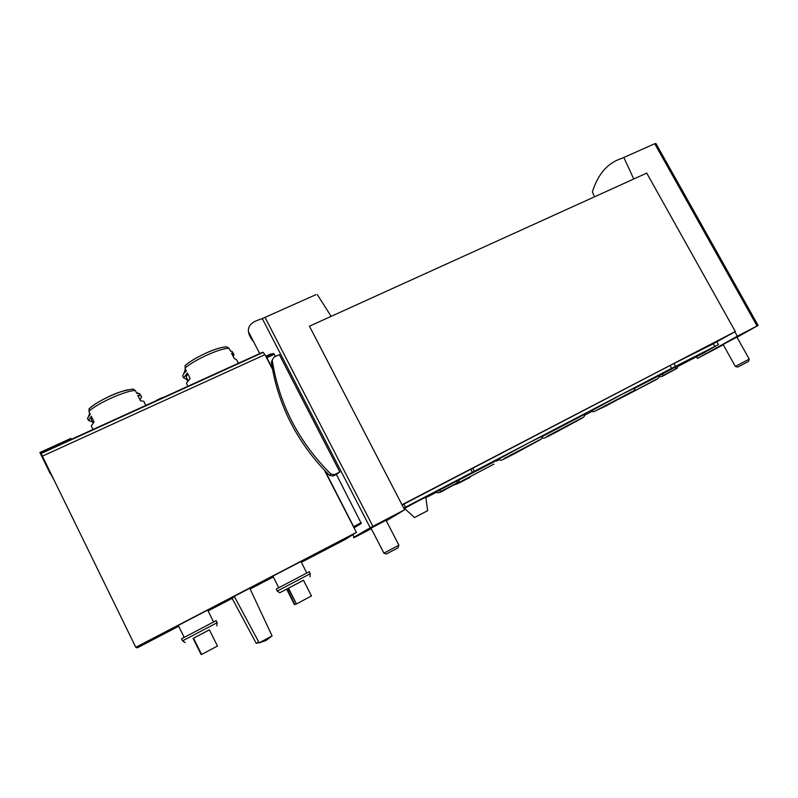 <?xml version="1.0" encoding="UTF-8"?>
<svg xmlns="http://www.w3.org/2000/svg" width="798" height="798" viewBox="0 0 798 798"><rect width="100%" height="100%" fill="white"/><g stroke="black" fill="none" stroke-linecap="round" stroke-linejoin="round"><path stroke-width="1.2" d="M648.445 146.523L621.832 158.373C607.827 162.742 598.011 173.934 592.375 191.949L594.57 196.797M310.492 297.095L260.956 319.17C251.809 321.754 247.649 325.943 248.477 331.729C248.926 334.821 250.682 338.242 253.754 341.983M162.443 397.863L157.086 400.297M156.957 400.027L162.513 397.524M41.047 453.124L262.482 352.317L263.26 352.347L266.881 357.713L272.377 368.407L271.41 362.402L272.198 359.958M40.927 453.184L135.79 647.298L137.206 647.876L178.692 626.25M259.819 353.534L262.482 352.317M633.742 179.011L624.026 157.854M309.454 326.202L402.012 504.765L309.454 326.202L646.729 173.116L735.317 331.519L734.858 331.778L737.342 336.217L758.09 325.414L737.023 337.275M317.295 294.562L331.15 316.357M371.289 528.695L354.661 537.353C353.315 537.892 353.115 537.822 354.073 537.144L370.202 527.757L404.616 509.772L386.292 520.845M402.012 504.765L404.616 509.772M723.307 344.786L697.452 358.422L737.342 336.217M696.504 356.716L697.452 358.422M339.858 471.967L334.482 474.66L330.851 474.072C299.22 442.481 279.819 405.404 272.627 362.821L272.228 360.227L273.933 357.135L279.34 354.651L339.858 471.967L336.367 474.421L361.304 523.478L353.823 527.378L356.407 532.386L135.79 647.298M336.367 474.421L333.195 476.017L329.584 475.428L325.145 470.96L353.963 527.279M266.153 356.018L273.554 353.434L275.539 356.397M354.053 527.827L361.304 523.478M92.518 422.032L88.468 420.396L91.311 416.366L94.104 422.012L91.241 425.992L91.78 427.08M132.887 389.055L135.361 390.521C125.944 390.412 97.137 403.299 88.867 411.429L90.284 414.292L87.451 418.342L88.009 419.469M141.017 395.918L139.5 393.633L136.777 393.334L135.361 390.521M140.009 399.788L141.565 397.015C141.585 395.828 140.328 395.279 137.795 395.379L140.588 400.945C143.101 400.825 144.348 401.344 144.318 402.511L145.795 405.444M88.867 411.429L89.466 408.446C96.099 401.983 117.246 391.798 128.318 389.683M187.56 381.035L186.772 379.469L183.66 377.813L187.39 372.985L190.163 378.471L186.403 383.24L186.922 384.357M226.851 346.95L229.066 348.367C221.545 347.519 194.263 359.728 184.966 368.207L186.373 370.98L183.789 373.584L182.652 375.828L183.191 376.985M233.525 353.584L232.009 351.359L230.472 351.1L229.066 348.367M233.245 356.526L234.053 354.631L231.48 353.085L234.243 358.482L236.787 359.978L238.462 363.25M184.966 368.207L185.405 365.354C192.527 358.93 211.53 349.584 221.495 347.579M193.136 638.4L201.106 654.51L193.136 638.4L209.385 629.822L217.445 646.041L201.605 654.48L193.535 638.171M209.405 629.851L193.046 638.46M288.477 588.156L296.467 603.956L311.479 595.956L303.499 580.246L279.779 592.754L277.195 591.099L310.292 573.682L309.275 571.697L276.258 589.064M303.519 580.266L279.779 592.754M234.253 596.325L259.19 642.859L272.088 635.906L249.784 588.236L234.273 596.345M232.009 598.181L234.492 596.774M208.079 610.939L232.148 598.39M250.143 589.014L273.305 576.934M301.365 562.311L345.773 539.169L356.407 532.386M273.215 576.764L262.073 582.171L273.804 575.647L305.026 559.388L311.958 556.156L301.275 562.121M208.079 609.891L207.999 610.759M178.602 626.081L166.872 631.727L177.256 625.941L210.233 608.764L219.161 604.555L208.398 610.55M266.053 356.766L272.567 369.424M324.407 470.192L353.823 527.378M269.425 578.011L269.714 578.6M176.308 626.46L176.627 627.108M217.176 622.649L216.158 620.615L181.565 638.789M217.186 622.659L182.523 640.884M182.513 640.884L185.186 642.58M258.771 642.081L256.198 643.308L232.028 598.161M296.008 603.976L294.502 604.724L286.632 589.153M294.891 604.575L287.001 588.954M296.467 603.956L288.108 588.355M201.605 654.48L193.435 638.23M187.859 373.923L186.173 376.766L186.652 377.723M186.772 379.469L187.36 379.12M91.9 417.554L91.132 419.249L91.63 420.247M51.591 475.558L53.386 478.87M50.613 473.194L50.134 473.423L39.9 452.506L70.912 438.401L71.231 439.05M51.74 475.488L50.134 473.423M371.02 528.166L386.003 520.286M735.317 331.519L402.222 504.635M734.858 331.778L713.302 343.768L714.799 346.472L671.617 368.327L403.748 508.097M723.118 344.447L736.923 337.115M325.145 470.96C297.165 441.354 279.579 407.17 272.377 368.407M736.903 337.065L749.232 359.12L735.337 366.412L723.088 344.397M749.172 359.17L748.484 361.414L737.691 367.08L735.337 366.412M385.973 520.226L398.91 545.214L383.908 553.154L370.98 528.106M398.82 545.283L398.062 547.787L386.402 553.972L383.868 553.174M713.302 343.768L670.051 365.484L402.142 505.014M716.943 341.903L718.439 344.596L714.799 346.472M715.457 346.262L703.467 352.975M705.452 352.038L678.43 366.202M591.926 411.429L584.655 415.209M499.159 459.798L496.755 461.045M436.686 492.147L425.863 497.673M404.656 508.496L404.097 508.785M622.45 394.052L634.809 387.918C635.178 389.005 634.5 390.182 632.794 391.429L606.041 405.923L593.383 411.858L591.298 410.9L622.45 394.052M528.446 443.03L542.899 435.848L541.184 439.199L515.199 453.344C501.124 460.636 501.254 460.386 500.565 460.237L498.491 459.229L528.446 443.03M542.919 436.187L584.685 414.302C585.024 415.399 584.375 416.546 582.759 417.763L556.864 431.808C540.675 440.346 544.266 437.813 542.391 437.972M678.25 365.594L659.348 375.629C659.617 377.374 661.821 376.945 665.951 374.322L677.213 368.227L678.25 365.594M436.436 491.738C437.194 493.643 440.456 492.735 446.232 489.024L458.381 482.441L459.548 479.608L436.456 491.777M414.531 517.573L404.516 508.376L417.783 501.194L425.803 497.214L427.648 510.66L414.531 517.573L427.648 510.67M459.578 479.668L496.755 460.416M634.839 388.177L659.188 375.688C659.497 376.796 658.869 377.913 657.313 379.05L619.278 398.93M439.947 489.902L440.157 491.857L457.972 482.501L456.037 481.453M674.909 367.369L676.804 368.327L670.21 371.828L662.759 375.758L662.669 373.853M263.26 352.347L41.037 453.543M654.919 144.089L757.043 325.933M265.225 317.774L372.895 526.321M361.245 522.69L353.753 526.58M262.392 318.801L370.202 527.757M274.442 354.252L266.881 357.713M273.554 353.434L266.203 356.796M264.956 354.631L42.304 456.207M334.482 474.66L333.195 476.017M330.851 474.072L329.584 475.428M272.228 360.227L271.41 362.402M403.918 504.087L405.524 507.169M470.69 469.104L472.296 472.157M472.616 468.097L474.221 471.149M670.051 365.484L671.617 368.327M673.981 363.469L675.547 366.302M655.048 143.58L621.832 158.373M315.878 294.691L260.956 319.17M248.477 331.729L259.709 353.584M352.806 534.68L354.073 537.144M270.821 353.883L265.754 356.197M87.451 418.342L88.468 420.396M91.241 425.992L92.977 429.494M133.146 389.045C124.468 390.252 116.239 392.845 108.458 396.815C99.81 400.905 93.286 404.975 88.897 409.025M182.652 375.918L183.65 377.903M186.393 383.329L187.889 386.282M227.051 346.96C218.981 346.192 194.203 357.324 184.986 365.763M272.896 576.136L278.731 587.687M300.956 561.503L306.771 572.944M276.248 589.044L277.265 591.059M310.043 576.804L310.193 573.742M178.273 625.413L184.168 637.343M207.67 610.101L213.545 621.911M181.555 638.769L182.582 640.844M216.876 625.881L217.076 622.719M256.318 643.268L259.031 642.57M259.32 642.819L266.063 640.425L271.569 636.315M185.405 369.065L183.789 373.584M186.173 376.766L188.049 380.476M230.343 350.851L231.669 351.26M89.745 413.204L88.688 415.938M91.132 419.249L93.027 423.06M136.448 392.676L139.091 393.504M655.906 143.49L758.09 325.404M272.627 362.821L271.799 364.975M581.862 418.002L546.78 436.496M631.976 391.619L596.794 410.202M540.007 439.618L504.166 458.491M454.81 484.466C455.299 484.685 455.648 484.885 470.231 477.244M493.912 464.137L458.481 482.77M656.435 379.289L622.211 397.374"/></g></svg>
